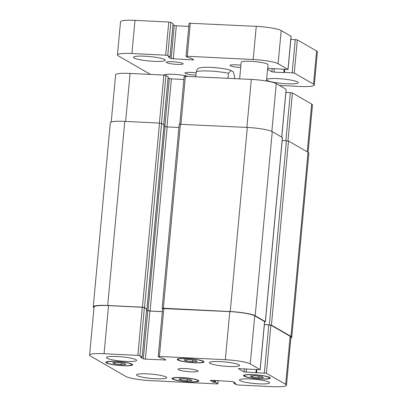 <?xml version="1.0" encoding="UTF-8"?>
<svg xmlns="http://www.w3.org/2000/svg" width="407" height="407" viewBox="0 0 407 407"><rect width="100%" height="100%" fill="white"/><g stroke="black" fill="none" stroke-linecap="round" stroke-linejoin="round"><path stroke-width="0.61" d="M240.705 67.547A8.41 1.185 5.3 0 1 230.387 65.802A8.41 1.185 5.3 0 1 230.052 65.42A8.41 1.185 5.3 0 1 240.913 65.288M195.971 75.147A8.41 1.185 5.3 0 1 185.302 73.382A8.41 1.185 5.3 0 1 184.966 73.001A8.41 1.185 5.3 0 1 196.174 72.919M182.784 63.446A8.41 1.185 5.3 0 1 183.119 63.823A8.41 1.185 5.3 0 1 175.875 64.326A8.41 1.185 5.3 0 1 166.702 62.647A8.41 1.185 5.3 0 1 166.366 62.271A8.41 1.185 5.3 0 1 173.611 61.767A8.41 1.185 5.3 0 1 182.784 63.446M164.672 59.524A15.985 2.249 5.3 0 1 165.308 60.246A15.985 2.249 5.3 0 1 151.546 61.203A15.985 2.249 5.3 0 1 134.117 58.013A15.985 2.249 5.3 0 1 133.481 57.295A15.985 2.249 5.3 0 1 147.248 56.339A15.985 2.249 5.3 0 1 164.672 59.524M266.636 79.441A15.985 2.249 5.3 0 1 281.293 78.851A15.985 2.249 5.3 0 1 297.654 81.96A15.985 2.249 5.3 0 1 298.29 82.682A15.985 2.249 5.3 0 1 284.524 83.639A15.985 2.249 5.3 0 1 267.099 80.449A15.985 2.249 5.3 0 1 266.58 80.042M168.167 76.801L165.919 75.443L163.843 75.091A13.462 1.893 5.3 0 1 173.418 74.328A13.462 1.893 5.3 0 1 187.693 76.272M239.657 78.846L241.198 62.235A13.462 1.893 5.3 0 1 254.772 61.594A13.462 1.893 5.3 0 1 267.999 64.723L266.488 81.024M173.092 23.728L170.843 22.37L168.768 22.019L134.992 20.35A20.187 2.844 -174.7 0 0 120.528 21.739L117.45 54.909A20.187 2.844 5.3 0 1 131.919 53.521L165.69 55.189L167.765 55.54L170.019 56.843L168.279 56.924L171.169 58.608L192.547 59.915L193.686 59.722L190.822 58.069L188.355 57.748L186.101 56.451L187.24 56.258L253.174 59.519A20.187 2.844 5.3 0 1 278.108 63.726L288.039 69.49L267.664 68.335M188.812 26.404L176.328 25.789L174.247 25.438L173.031 24.735M288.039 69.49L291.117 36.32L281.186 30.556A20.187 2.844 -174.7 0 0 256.252 26.348L189.113 23.204L186.035 56.375M267.577 69.271L271.901 71.769L273.982 72.115L283.791 72.604L284.468 72.314L294.261 73.046L313.517 84.157A20.187 2.844 5.3 0 1 314.321 85.068L317.399 51.898A20.187 2.844 -174.7 0 0 316.595 50.987L297.339 39.876L290.837 39.306M314.321 85.068A20.187 2.844 5.3 0 1 299.852 86.452L279.411 85.445M150.514 74.435L118.254 55.82A20.187 2.844 5.3 0 1 117.45 54.909M227.991 78.266L228.454 73.296L231.09 70.477C226.882 68.814 215.944 67.323 207.255 67.272C200.519 67.359 198.769 67.949 197.4 68.966L196.291 71.708L195.828 76.674M231.09 70.477L233.323 71.932L234.681 76.892L234.524 78.592M178.388 369.704A10.094 1.419 5.3 0 1 177.986 369.251A10.094 1.419 5.3 0 1 188.166 368.767A10.094 1.419 5.3 0 1 198.087 371.118A10.094 1.419 5.3 0 1 189.397 371.718A10.094 1.419 5.3 0 1 178.388 369.704M180.764 379.985L178.866 378.892L183.547 378.622L190.125 379.446L192.023 380.545L187.342 380.815L180.764 379.985L180.876 378.775M187.342 380.815L187.5 379.121M252.182 377.075L250.285 375.982L254.965 375.712L261.543 376.541L263.441 377.635L258.76 377.905L252.182 377.075L252.294 375.865M258.76 377.905L258.918 376.21M185.948 360.917L184.05 359.824L188.731 359.554L195.309 360.378L197.207 361.477L192.526 361.747L185.948 360.917L186.06 359.707M192.526 361.747L192.684 360.053M114.535 363.827L112.637 362.734L117.313 362.464L123.891 363.288L125.788 364.382L121.108 364.652L114.535 363.827L114.647 362.617M121.108 364.652L121.266 362.958M178.566 360.053A12.617 1.776 -174.7 0 0 192.328 362.571A12.617 1.776 -174.7 0 0 203.195 361.813A12.617 1.776 -174.7 0 0 190.791 358.882A12.617 1.776 -174.7 0 0 178.062 359.483A12.617 1.776 -174.7 0 0 178.566 360.053M177.762 360.012A13.462 1.893 5.3 0 1 177.228 359.406A13.462 1.893 5.3 0 1 190.807 358.76A13.462 1.893 5.3 0 1 204.029 361.894A13.462 1.893 5.3 0 1 192.44 362.698A13.462 1.893 5.3 0 1 177.762 360.012M244.8 376.21A12.617 1.776 -174.7 0 0 258.562 378.729A12.617 1.776 -174.7 0 0 269.424 377.976A12.617 1.776 -174.7 0 0 257.026 375.04A12.617 1.776 -174.7 0 0 244.297 375.641A12.617 1.776 -174.7 0 0 244.8 376.21M243.997 376.17A13.462 1.893 5.3 0 1 243.462 375.564A13.462 1.893 5.3 0 1 257.036 374.923A13.462 1.893 5.3 0 1 270.263 378.052A13.462 1.893 5.3 0 1 258.674 378.856A13.462 1.893 5.3 0 1 243.997 376.17M173.382 379.121A12.617 1.776 -174.7 0 0 187.144 381.639A12.617 1.776 -174.7 0 0 198.011 380.881A12.617 1.776 -174.7 0 0 185.607 377.95A12.617 1.776 -174.7 0 0 172.883 378.551A12.617 1.776 -174.7 0 0 173.382 379.121M172.578 379.08A13.462 1.893 5.3 0 1 172.044 378.474A13.462 1.893 5.3 0 1 185.623 377.833A13.462 1.893 5.3 0 1 198.845 380.962A13.462 1.893 5.3 0 1 187.256 381.766A13.462 1.893 5.3 0 1 172.578 379.08M107.153 362.963A12.617 1.776 -174.7 0 0 120.91 365.481A12.617 1.776 -174.7 0 0 131.776 364.723A12.617 1.776 -174.7 0 0 119.378 361.787A12.617 1.776 -174.7 0 0 106.649 362.393A12.617 1.776 -174.7 0 0 107.153 362.963M106.349 362.922A13.462 1.893 5.3 0 1 105.81 362.316A13.462 1.893 5.3 0 1 119.388 361.67A13.462 1.893 5.3 0 1 132.616 364.799A13.462 1.893 5.3 0 1 121.021 365.608A13.462 1.893 5.3 0 1 106.349 362.922M209.997 363.339A15.14 2.132 5.3 0 1 209.396 362.657A15.14 2.132 5.3 0 1 224.669 361.935A15.14 2.132 5.3 0 1 239.55 365.455A15.14 2.132 5.3 0 1 226.511 366.361A15.14 2.132 5.3 0 1 209.997 363.339M107.072 358.252A15.14 2.132 5.3 0 1 106.471 357.57A15.14 2.132 5.3 0 1 121.744 356.842A15.14 2.132 5.3 0 1 136.625 360.363A15.14 2.132 5.3 0 1 123.586 361.274A15.14 2.132 5.3 0 1 107.072 358.252M137.128 375.595A15.14 2.132 5.3 0 1 136.523 374.913A15.14 2.132 5.3 0 1 151.801 374.186A15.14 2.132 5.3 0 1 166.682 377.706A15.14 2.132 5.3 0 1 153.637 378.617A15.14 2.132 5.3 0 1 137.128 375.595M240.054 380.682A15.14 2.132 5.3 0 1 239.448 380.001A15.14 2.132 5.3 0 1 254.726 379.278A15.14 2.132 5.3 0 1 269.602 382.799A15.14 2.132 5.3 0 1 256.563 383.704A15.14 2.132 5.3 0 1 240.054 380.682M216.682 383.913L217.887 383.796L215.568 382.422L213.1 382.102L210.236 380.448L211.375 380.255L232.753 381.562L235.643 383.246L233.903 383.328L236.157 384.63L238.232 384.981L272.008 386.65A20.187 2.844 -174.7 0 0 286.472 385.261A20.187 2.844 -174.7 0 0 285.668 384.35L266.417 373.244L244.052 371.962L238.349 368.635L260.19 369.688L250.259 363.919A20.187 2.844 -174.7 0 0 225.325 359.717L159.391 356.451L158.186 356.568L160.506 357.946L162.973 358.267L165.903 359.997L145.401 359.157L143.32 358.806L140.43 357.122L142.17 357.041L139.916 355.738L137.841 355.387L104.07 353.719A20.187 2.844 -174.7 0 0 89.601 355.102A20.187 2.844 -174.7 0 0 90.405 356.013L125.814 376.444A20.187 2.844 -174.7 0 0 150.748 380.652L216.682 383.913M159.391 123.092L163.843 75.091L130.072 73.423A20.187 2.844 -174.7 0 0 115.603 74.812L111.223 122.039M183.888 79.482L171.403 78.861L169.322 78.51L168.106 77.808M281.761 137.134L286.192 89.392L276.261 83.628A20.187 2.844 -174.7 0 0 251.328 79.421L184.188 76.277L179.746 124.125M308.084 152.32L312.474 104.97A20.187 2.844 -174.7 0 0 311.67 104.06L292.419 92.949L285.912 92.379M264.372 324.577L270.879 325.147L290.13 336.253A20.187 2.844 5.3 0 1 290.934 337.164L286.472 385.261M162.714 308.547L229.787 311.614A20.187 2.844 5.3 0 1 254.721 315.822L264.652 321.591L260.19 369.688M146.566 310.002L147.782 310.709L149.862 311.06L162.347 311.676M89.601 355.102L94.063 307.005A20.187 2.844 5.3 0 1 108.532 305.621L142.302 307.29L144.378 307.641L146.632 308.994M93.992 307.753A20.187 2.844 5.3 0 1 93.234 306.868A20.187 2.844 5.3 0 1 107.697 305.479L142.435 307.199L144.516 307.55L146.657 309.035M146.581 309.844L148.011 310.668L150.091 311.019L162.352 311.625M162.627 308.669L162.139 308.348L163.344 308.231L230.245 311.538A20.187 2.844 5.3 0 1 255.179 315.746L265.323 321.601L264.631 321.805M264.377 324.527L271.428 325.122L290.964 336.396A20.187 2.844 5.3 0 1 291.768 337.306A20.187 2.844 5.3 0 1 290.852 338.034M164.031 124.913L161.594 123.448L159.513 123.097L124.776 121.383A20.187 2.844 -174.7 0 0 110.312 122.766L93.234 306.868M178.912 127.503L167.17 126.923L165.089 126.572L163.965 125.921M265.389 321.678L282.468 137.576L272.258 131.649A20.187 2.844 -174.7 0 0 247.324 127.442L179.217 124.247L162.139 308.348M291.768 337.306L308.847 153.21A20.187 2.844 -174.7 0 0 308.038 152.299L288.507 141.025L282.199 140.466M313.517 84.157L316.595 50.987M294.261 73.046L297.339 39.876M292.185 72.695L295.263 39.525M284.468 72.314L284.727 69.5M284.015 72.334L284.279 69.48M283.791 72.604L284.081 69.47M273.982 72.115L274.303 68.666M271.901 71.769L272.202 68.559M287.973 69.414L291.046 36.243M278.108 63.726L281.186 30.556M253.174 59.519L256.252 26.348M187.24 56.258L190.318 23.087M192.547 59.915L192.623 59.107M173.25 58.959L176.328 25.789M171.169 58.608L174.247 25.438M170.019 56.843L173.097 23.672M167.765 55.54L170.843 22.37M165.69 55.189L168.768 22.019M131.919 53.521L134.992 20.35M196.291 71.708A20.187 2.844 5.3 0 1 228.454 73.296M218.111 380.591L217.821 383.725M215.751 380.474L215.568 382.422M214.911 380.433L214.738 382.28M213.263 380.352L213.1 382.102M214.102 380.392L213.934 382.239M235.19 382.972L235.16 383.292M234.427 382.529L234.356 383.252M234 382.28L233.908 383.272M290.13 336.253L285.668 384.35M270.879 325.147L266.417 373.244M268.798 324.796L264.336 372.893M256.878 369.698L256.619 372.512M256.43 369.678L256.166 372.532M256.232 369.668L255.942 372.797M246.454 368.859L246.133 372.313M244.353 368.757L244.052 371.962M264.586 321.515L260.124 369.612M254.721 315.822L250.259 363.919M229.787 311.614L225.325 359.717M163.853 308.353L159.391 356.451M164.774 359.305L164.698 360.109M149.862 311.06L145.401 359.157M147.782 310.709L143.32 358.806M146.637 308.938L142.17 357.041M144.378 307.641L139.916 355.738M142.302 307.29L137.841 355.387M108.532 305.621L104.07 353.719M307.239 151.836L311.67 104.06M287.973 140.863L292.419 92.949M285.882 140.649L290.339 92.598M281.695 137.093L286.126 89.316M271.83 131.425L276.261 83.628M246.876 127.422L251.328 79.421M180.942 124.16L185.394 76.16M166.946 126.908L171.403 78.861M164.876 126.45L169.322 78.51M163.726 124.679L168.172 76.745M161.472 123.397L165.919 75.443M125.615 121.423L130.072 73.423M290.964 336.396L308.038 152.299M271.428 325.122L288.507 141.025M269.348 324.771L286.426 140.674M265.323 321.601L282.402 137.5M255.179 315.746L272.258 131.649M230.245 311.538L247.324 127.442M163.344 308.231L180.423 124.135M150.091 311.019L167.17 126.923M148.011 310.668L165.089 126.572M146.958 308.959L164.036 124.857M144.516 307.55L161.594 123.448M142.435 307.199L159.513 123.097M107.697 305.479L124.776 121.383M283.984 72.36L284.249 69.48M170.05 56.873L173.123 23.703M178.124 358.826L178.062 359.483M203.256 361.157L203.195 361.813M244.358 374.984L244.297 375.641M269.485 377.32L269.424 377.976M172.944 377.894L172.883 378.551M198.072 380.224L198.011 380.881M106.71 361.737L106.649 362.393M131.837 364.067L131.776 364.723M217.887 383.796L218.188 380.596M233.877 383.297L233.969 382.265M256.135 372.558L256.405 369.673M158.186 356.568L162.647 308.47M142.201 357.066L146.662 308.969M163.756 124.7L168.203 76.775M146.983 308.989L164.062 124.888"/></g></svg>
